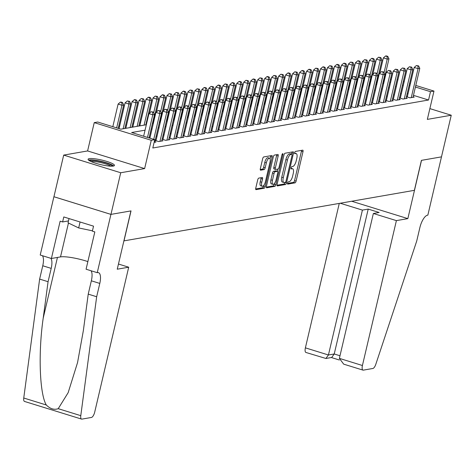<?xml version="1.0" encoding="UTF-8"?>
<svg xmlns="http://www.w3.org/2000/svg" width="475" height="475" viewBox="0 0 475 475"><rect width="100%" height="100%" fill="white"/><g stroke="black" fill="none" stroke-linecap="round" stroke-linejoin="round"><path stroke-width="0.71" d="M287.535 183.065A1.193 0.439 107.2 0 0 287.66 184.122A1.193 0.439 107.2 0 0 287.749 184.122L295.028 182.857A1.704 0.629 107.2 0 0 296.097 181.106L302.997 151.679A1.704 0.629 107.2 0 0 302.812 150.171A1.704 0.629 107.2 0 0 302.694 150.165L295.414 151.43A1.193 0.439 107.2 0 0 294.666 152.659A1.193 0.439 107.2 0 0 294.791 153.716A1.193 0.439 107.2 0 0 294.88 153.722L295.818 153.556A5.457 2.019 107.2 0 1 296.204 153.573A5.457 2.019 107.2 0 1 296.786 158.407L296.21 160.859A5.457 2.019 107.2 0 1 292.79 166.47L291.852 166.636A1.193 0.439 107.2 0 0 291.104 167.859A1.193 0.439 107.2 0 0 291.228 168.916A1.193 0.439 107.2 0 0 291.312 168.922L292.256 168.756A5.457 2.019 107.2 0 1 292.642 168.779A5.457 2.019 107.2 0 1 293.217 173.607L292.647 176.059A5.457 2.019 107.2 0 1 289.228 181.67L288.283 181.836A1.193 0.439 107.2 0 0 287.535 183.065M113.305 166.066A13.543 2.339 13.2 0 0 114.469 165.442A13.543 2.339 13.2 0 0 104.328 160.704A13.543 2.339 13.2 0 0 89.258 158.626A13.543 2.339 13.2 0 0 88.095 159.256A13.543 2.339 13.2 0 0 98.236 163.988A13.543 2.339 13.2 0 0 113.305 166.066M258.78 178.113A1.704 0.629 107.2 0 0 257.711 179.865L255.77 188.118A1.704 0.629 107.2 0 0 255.954 189.632A1.704 0.629 107.2 0 0 256.072 189.638L264.159 188.231A1.704 0.629 107.2 0 0 265.228 186.473L272.127 157.053A1.704 0.629 107.2 0 0 271.949 155.545A1.704 0.629 107.2 0 0 271.825 155.539L263.744 156.94A1.704 0.629 107.2 0 0 262.675 158.697L260.336 168.667A1.704 0.629 107.2 0 0 260.514 170.175A1.704 0.629 107.2 0 0 260.638 170.187L264.094 169.581A1.704 0.629 107.2 0 0 265.163 167.829L266.327 162.883A4.56 1.686 107.2 0 1 269.509 158.211A4.56 1.686 107.2 0 1 269.99 162.242L265.448 181.616A4.56 1.686 107.2 0 1 262.265 186.289A4.56 1.686 107.2 0 1 261.784 182.252L262.538 179.027A1.704 0.629 107.2 0 0 262.36 177.513A1.704 0.629 107.2 0 0 262.236 177.507L258.78 178.113M110.96 214.385L53.93 196.733L63.692 155.099L120.721 172.752L110.96 214.385L131.029 210.894L123.999 240.867L414.384 190.333L421.414 160.36L441.483 156.863L451.25 115.235L427.34 119.391L433.984 91.081L430.492 91.687L428.539 100.017L152.808 147.998L154.761 139.674L151.27 140.279L94.24 122.627L97.731 122.022L120.852 129.176L146.33 124.747M120.721 172.752L144.632 168.589L151.27 140.279M277.079 184.413A1.704 0.629 107.2 0 0 277.263 185.921A1.704 0.629 107.2 0 0 277.382 185.927L285.469 184.52A1.704 0.629 107.2 0 0 286.538 182.768L293.437 153.342A1.704 0.629 107.2 0 0 293.259 151.834A1.704 0.629 107.2 0 0 293.134 151.828L285.053 153.235A1.704 0.629 107.2 0 0 283.985 154.987L277.079 184.413M274.811 186.372L266.73 187.779A1.704 0.629 107.2 0 1 266.606 187.773A1.704 0.629 107.2 0 1 266.428 186.265L273.327 156.845A1.704 0.629 107.2 0 1 274.396 155.088L277.857 154.488A1.704 0.629 107.2 0 1 277.976 154.494A1.704 0.629 107.2 0 1 278.16 156.002L275.358 167.936A1.704 0.629 107.2 0 0 275.542 169.444A1.704 0.629 107.2 0 0 275.66 169.45L277.958 169.053A1.704 0.629 107.2 0 0 279.027 167.295L281.942 154.874A1.193 0.439 107.2 0 1 282.773 153.651A1.193 0.439 107.2 0 1 282.898 154.708L275.88 184.621A1.704 0.629 107.2 0 1 274.811 186.372L273.273 185.897L266.327 187.108M451.25 115.235L429.869 108.615M406.446 96.722L410.032 97.832L414.224 97.102L413.131 96.763M399.463 97.939L403.055 99.049L407.241 98.319L406.149 97.981M392.487 99.15L396.073 100.261L400.259 99.536L399.166 99.198M385.504 100.367L389.09 101.478L393.282 100.748L392.19 100.409M378.522 101.579L382.114 102.689L386.3 101.965L385.207 101.626M371.545 102.796L375.131 103.906L379.323 103.176L378.231 102.837M364.562 104.013L368.149 105.123L372.341 104.393L371.248 104.055M357.58 105.224L361.172 106.335L365.358 105.61L364.266 105.272M350.603 106.442L354.19 107.552L358.382 106.822L357.289 106.483M343.621 107.653L347.207 108.763L351.399 108.039L350.307 107.7M336.638 108.87L340.231 109.98L344.417 109.25L343.324 108.912M329.662 110.087L333.248 111.198L337.44 110.467L336.348 110.129M322.679 111.298L326.266 112.409L330.457 111.678L329.365 111.346M315.697 112.516L319.289 113.626L323.475 112.896L322.383 112.557M308.72 113.727L312.307 114.837L316.498 114.113L315.406 113.774M301.738 114.944L305.324 116.054L309.516 115.324L308.423 114.986M294.755 116.161L298.348 117.272L302.533 116.541L301.441 116.203M287.779 117.373L291.365 118.483L295.557 117.752L294.464 117.42M280.796 118.59L284.388 119.7L288.574 118.97L287.482 118.631M273.814 119.801L277.406 120.911L281.592 120.187L280.499 119.848M266.837 121.018L270.423 122.128L274.615 121.398L273.523 121.06M259.855 122.229L263.447 123.346L267.633 122.615L266.54 122.277M252.872 123.447L256.464 124.557L260.65 123.827L259.558 123.488M245.896 124.664L249.482 125.774L253.674 125.044L252.581 124.705M238.913 125.875L242.505 126.985L246.691 126.261L245.599 125.923M231.931 127.092L235.523 128.202L239.709 127.472L238.616 127.134M224.954 128.303L228.54 129.42L232.732 128.689L231.64 128.351M217.972 129.521L221.564 130.631L225.75 129.901L224.657 129.562M210.989 130.738L214.581 131.848L218.767 131.118L217.675 130.779M204.013 131.949L207.599 133.059L211.791 132.335L210.698 131.997M197.03 133.166L200.622 134.277L204.808 133.546L203.716 133.208M190.047 134.377L193.64 135.494L197.826 134.763L196.733 134.425M183.071 135.595L186.657 136.705L190.849 135.975L189.757 135.636M176.088 136.812L179.681 137.922L183.867 137.192L182.774 136.853M169.106 138.023L172.698 139.133L176.884 138.409L175.792 138.071M162.129 139.24L165.716 140.351L169.908 139.62L168.815 139.282M155.147 140.452L158.739 141.562L162.925 140.838L161.833 140.499M154.132 142.363L155.942 142.049L154.85 141.71M428.539 100.017L413.464 95.35M408.049 93.676L407.218 93.421M401.381 93.563L400.455 93.723M394.398 94.78L393.472 94.941M387.416 95.992L386.49 96.152M380.439 97.209L379.513 97.369M373.457 98.42L372.531 98.586M366.474 99.637L365.548 99.798M359.498 100.854L358.572 101.015M352.515 102.066L351.589 102.226M345.533 103.283L344.607 103.443M338.556 104.494L337.63 104.66M331.574 105.711L330.647 105.872M324.591 106.928L323.665 107.089M317.615 108.14L316.688 108.3M310.632 109.357L309.706 109.517M303.65 110.568L302.723 110.728M296.673 111.785L295.747 111.946M289.691 113.002L288.764 113.163M282.708 114.214L281.782 114.374M275.732 115.431L274.805 115.591M268.749 116.642L267.823 116.802M261.767 117.859L260.84 118.02M254.79 119.077L253.864 119.237M247.808 120.288L246.881 120.448M240.825 121.505L239.899 121.665M233.848 122.716L232.922 122.877M226.866 123.933L225.94 124.094M219.883 125.145L218.957 125.311M212.907 126.362L211.981 126.522M205.924 127.579L204.998 127.739M198.942 128.79L198.016 128.951M191.965 130.007L191.039 130.168M184.983 131.219L184.057 131.385M178 132.436L177.074 132.596M171.024 133.653L170.098 133.813M164.041 134.864L163.115 135.025M157.059 136.082L156.132 136.242M150.082 137.293L149.156 137.459M407.402 96.425L406.475 96.591M400.419 97.642L399.493 97.802M393.442 98.859L392.516 99.02M386.46 100.071L385.534 100.231M379.483 101.288L378.551 101.448M372.501 102.499L371.575 102.665M365.518 103.716L364.592 103.877M358.542 104.933L357.616 105.094M351.559 106.145L350.633 106.305M344.577 107.362L343.651 107.522M337.6 108.573L336.674 108.739M330.618 109.79L329.692 109.951M323.635 111.008L322.709 111.168M316.659 112.219L315.733 112.379M309.676 113.436L308.75 113.596M302.694 114.647L301.767 114.813M295.717 115.864L294.791 116.025M288.735 117.082L287.808 117.242M281.752 118.293L280.826 118.453M274.776 119.51L273.849 119.67M267.793 120.721L266.867 120.882M260.811 121.938L259.884 122.099M253.834 123.156L252.908 123.316M246.852 124.367L245.925 124.527M239.869 125.584L238.943 125.744M232.893 126.795L231.966 126.956M225.91 128.012L224.984 128.173M218.928 129.224L218.001 129.39M211.951 130.441L211.025 130.601M204.968 131.658L204.042 131.818M197.986 132.869L197.06 133.03M191.009 134.087L190.083 134.247M184.027 135.298L183.101 135.464M177.044 136.515L176.118 136.675M170.068 137.732L169.142 137.893M163.085 138.943L162.159 139.104M156.103 140.161L155.177 140.321M370.488 82.543L369.989 82.632M363.506 83.76L363.007 83.843M356.523 84.972L356.03 85.061M349.547 86.189L349.048 86.272M342.564 87.4L342.065 87.489M335.582 88.617L335.089 88.706M328.605 89.834L328.106 89.918M321.622 91.046L321.124 91.135M314.64 92.263L314.147 92.346M307.663 93.474L307.165 93.563M300.681 94.691L300.182 94.78M293.698 95.908L293.206 95.992M286.722 97.12L286.223 97.209M279.739 98.337L279.241 98.42M272.757 99.548L272.264 99.637M265.78 100.765L265.282 100.854M258.798 101.982L258.299 102.066M251.815 103.194L251.322 103.283M244.839 104.411L244.34 104.494M237.856 105.622L237.357 105.711M230.874 106.839L230.381 106.923M223.897 108.057L223.398 108.14M216.915 109.268L216.416 109.357M209.932 110.485L209.439 110.568M202.956 111.696L202.457 111.785M195.973 112.913L195.474 112.997M188.991 114.131L188.498 114.214M182.014 115.342L181.515 115.431M175.032 116.559L174.533 116.642M168.049 117.77L167.556 117.859M161.072 118.987L160.574 119.071M154.09 120.199L153.597 120.288M147.107 121.416L146.615 121.505M140.558 122.556L139.632 122.716M133.582 123.773L132.656 123.933M126.599 124.984L125.673 125.145M119.617 126.202L118.691 126.362M376.835 84.016L376.39 83.879M144.632 168.589L87.602 150.943L63.692 155.099M87.602 150.943L94.24 122.627M145.053 130.186L131.64 132.519L154.761 139.674M403.334 85.239L402.408 85.399M396.352 86.45L395.426 86.61M389.369 87.667L388.443 87.827M382.393 88.878L381.467 89.045M375.41 90.096L374.484 90.256M368.428 91.313L367.502 91.473M361.451 92.524L360.525 92.684M354.469 93.741L353.543 93.902M347.486 94.952L346.56 95.119M340.51 96.17L339.583 96.33M333.527 97.387L332.601 97.547M326.545 98.598L325.618 98.758M319.568 99.815L318.642 99.976M312.586 101.027L311.659 101.193M305.603 102.244L304.677 102.404M298.627 103.461L297.7 103.621M291.644 104.672L290.718 104.832M284.662 105.889L283.735 106.05M277.685 107.101L276.759 107.261M270.702 108.318L269.776 108.478M263.72 109.535L262.794 109.695M256.743 110.746L255.817 110.907M249.761 111.963L248.835 112.124M242.778 113.175L241.852 113.335M235.802 114.392L234.876 114.552M228.819 115.603L227.893 115.769M221.837 116.82L220.911 116.981M214.86 118.038L213.934 118.198M207.878 119.249L206.952 119.409M200.895 120.466L199.969 120.626M193.919 121.677L192.993 121.843M186.936 122.894L186.01 123.055M179.954 124.112L179.027 124.272M172.977 125.323L172.051 125.483M165.995 126.54L165.068 126.7M159.012 127.751L158.086 127.918M152.036 128.968L151.109 129.129M430.492 91.687L415.417 87.026M410.002 85.346L409.171 85.09M378.712 73.975L379.157 74.112M384.958 75.911L385.403 76.048M390.812 77.722L391.643 77.977M397.058 79.652L397.884 79.913M403.299 81.587L404.13 81.843M409.539 83.517L410.37 83.772M415.785 85.452L433.984 91.081M391.275 79.551L390.444 79.295M385.029 77.621L384.59 77.484M378.789 75.685L378.343 75.549M152.386 123.69L153.312 123.53M159.362 122.479L160.289 122.312M166.345 121.262L167.271 121.101M173.328 120.044L174.254 119.884M180.304 118.833L181.23 118.673M187.287 117.616L188.213 117.456M194.269 116.405L195.195 116.238M201.246 115.188L202.172 115.027M208.228 113.97L209.154 113.81M215.211 112.759L216.137 112.599M222.187 111.542L223.113 111.382M229.17 110.331L230.096 110.164M236.152 109.113L237.078 108.953M243.129 107.896L244.055 107.736M250.111 106.685L251.037 106.525M257.094 105.468L258.02 105.308M264.07 104.257L264.997 104.09M271.053 103.039L271.979 102.879M278.035 101.822L278.962 101.662M285.012 100.611L285.938 100.451M291.994 99.394L292.921 99.233M298.971 98.183L299.897 98.022M305.953 96.965L306.88 96.805M312.936 95.748L313.862 95.588M319.912 94.537L320.839 94.377M326.895 93.32L327.821 93.159M333.878 92.108L334.804 91.948M340.854 90.891L341.78 90.731M347.837 89.68L348.763 89.514M354.819 88.463L355.745 88.302M361.796 87.246L362.722 87.085M368.778 86.034L369.704 85.874M375.761 84.817L376.687 84.657M382.737 83.606L383.663 83.44M389.72 82.389L390.646 82.228M292.642 168.779L291.098 168.298A5.457 2.019 107.2 0 0 291.033 168.287M296.204 153.573L294.666 153.098A5.457 2.019 107.2 0 0 294.601 153.081M287.476 183.427L293.485 182.382A1.704 0.629 107.2 0 0 294.553 180.625L301.453 151.204A1.704 0.629 107.2 0 0 301.554 150.361M291.597 154.149L291.899 152.867A1.704 0.629 107.2 0 0 291.994 152.024M276.984 185.25L283.925 184.045A1.704 0.629 107.2 0 0 284.964 182.412M285.249 182.364A1.193 0.439 107.2 0 0 285.998 181.135L292.06 155.307A1.193 0.439 107.2 0 0 291.929 154.25A1.193 0.439 107.2 0 0 291.846 154.244L290.854 154.422A5.457 2.019 107.2 0 0 287.434 160.033L283.29 177.686A5.457 2.019 107.2 0 0 283.872 182.519A5.457 2.019 107.2 0 0 284.258 182.537L286.538 182.768M290.462 153.817A1.193 0.439 107.2 0 0 290.391 153.775A1.193 0.439 107.2 0 0 290.302 153.769L291.846 154.244M283.872 182.519L282.328 182.038A5.457 2.019 107.2 0 1 281.752 177.211L285.891 159.558A5.457 2.019 107.2 0 1 289.311 153.942L290.302 153.769M275.441 169.379L274.123 168.975A1.704 0.629 107.2 0 1 273.998 168.969A1.704 0.629 107.2 0 1 273.82 167.455L276.616 155.527A1.704 0.629 107.2 0 0 276.717 154.684M277.875 169.064L277.358 171.291M274.526 183.368L274.342 184.146L275.88 184.621M272.454 180.316A4.56 1.686 107.2 0 0 272.941 184.353A4.56 1.686 107.2 0 0 276.123 179.681L277.721 172.852A1.704 0.629 107.2 0 0 277.543 171.344A1.704 0.629 107.2 0 0 277.418 171.338L275.126 171.736A1.704 0.629 107.2 0 0 274.057 173.494L272.454 180.316L270.916 179.841A4.56 1.686 107.2 0 0 271.397 183.878L272.941 184.353M276.1 170.929A1.704 0.629 107.2 0 0 275.999 170.869A1.704 0.629 107.2 0 0 275.88 170.863L277.418 171.338M270.916 179.841L272.513 173.013A1.704 0.629 107.2 0 1 273.582 171.261L275.88 170.863M273.273 185.897A1.704 0.629 107.2 0 0 274.342 184.146M262.265 186.289L260.728 185.814A4.56 1.686 107.2 0 1 260.241 181.777L261.001 178.547A1.704 0.629 107.2 0 0 261.096 177.709M269.509 158.211L267.965 157.73A4.56 1.686 107.2 0 0 264.783 162.408L266.327 162.883M260.235 169.51L262.556 169.106A1.704 0.629 107.2 0 0 263.625 167.348L264.783 162.408M270.061 158.822L270.59 156.572A1.704 0.629 107.2 0 0 270.685 155.735M255.675 188.961L262.616 187.75A1.704 0.629 107.2 0 0 263.684 185.998L263.851 185.303M383.171 83.529L388.972 58.799L387.226 59.102L383.372 57.908L379.816 73.073M387.101 56.489L387.796 56.365L386.258 55.89L385.558 56.014L387.101 56.489L387.226 59.102L384.049 72.651M387.796 56.365L388.972 58.799M383.372 57.908L385.558 56.014M411.255 97.618L418.053 68.643L419.799 68.341L413.001 97.316M407.271 96.977L414.2 67.45L418.053 68.643L417.929 66.031L418.623 65.906L416.385 65.55L417.929 66.031M416.385 65.55L414.2 67.45M419.799 68.341L418.623 65.906M89.644 160.835A11.721 2.025 -166.8 0 1 101.157 161.648A11.721 2.025 -166.8 0 1 112.337 166.06A11.721 2.025 -166.8 0 1 112.379 166.167M110.788 166.173A10.854 1.87 13.2 0 0 101.205 162.688A10.854 1.87 13.2 0 0 91.069 161.542M69.023 218.571L68.026 222.822L78.672 227.941L92.441 230.82M80.067 221.991L78.672 227.941M113.685 165.983A13.46 2.322 13.2 0 0 101.502 161.417A13.46 2.322 13.2 0 0 88.558 160.093M339.269 203.407L305.389 347.854L328.433 354.985L334.228 353.976L339.987 355.763M362.413 210.098L328.433 354.985L325.909 358.477L331.704 357.467L334.228 353.976L368.208 209.095L362.413 210.098L340.237 203.241M441.518 156.857L421.521 160.342L407.847 218.625L396.399 220.62L362.419 365.507A5.207 1.924 107.2 0 0 362.971 370.114A5.207 1.924 107.2 0 0 363.339 370.138L372.869 368.475A5.207 1.924 107.2 0 0 375.796 364.325L416.718 241.045L419.847 227.721A12.154 4.495 -72.8 0 1 427.464 215.211L427.85 215.145L441.489 156.851M407.847 218.625L351.684 201.246M396.399 220.62L373.356 213.489L379.151 212.479L368.208 209.095M373.356 213.489L339.376 358.376L362.419 365.507M325.909 358.477L305.942 352.468A5.207 1.924 -72.8 0 1 305.389 347.854M362.971 370.114L343.692 364.153L339.376 358.376M128.701 267.205L94.715 412.092A5.207 1.924 107.2 0 1 91.449 417.454L81.926 419.11A5.207 1.924 107.2 0 1 81.558 419.093A5.207 1.924 107.2 0 1 80.78 415.667L96.663 296.744L99.792 283.421A12.154 4.495 107.2 0 0 98.497 272.656A12.154 4.495 107.2 0 0 97.636 272.614L97.25 272.68L110.924 214.391L130.922 210.912L117.254 269.2L128.701 267.205L118.465 264.035M81.558 419.093L24.522 401.44A5.207 1.924 -72.8 0 1 23.75 398.014L39.633 279.092L48.07 281.705L43.201 318.167C38.137 352.895 39.603 393.894 46.301 404.991C50.166 408.868 54.138 410.097 58.229 408.684L68.162 392.659L77.556 362.556L83.357 330.594L88.225 294.132L91.348 280.808A12.154 4.495 107.2 0 0 91.022 270.75M88.225 294.132L96.663 296.744M39.633 279.092L42.756 265.768A12.154 4.495 107.2 0 0 42.429 255.71M50.867 258.323A12.154 4.495 107.2 0 1 51.199 268.381L48.07 281.705M110.924 214.391L53.895 196.739L40.221 255.027L51.395 258.489L60.147 221.184L62.611 221.944L68.471 220.928M97.25 272.68L86.076 269.218L94.828 231.919L92.364 231.153L93.533 226.159L63.787 216.95L62.611 221.944M51.395 258.489L60.509 256.904A19.534 3.372 -166.8 0 1 87.863 261.6M376.188 84.746L381.989 60.016L380.243 60.319L376.39 59.126L372.833 74.29M380.119 57.707L380.819 57.582L378.581 57.226L380.119 57.707L380.243 60.319L377.067 73.868M380.819 57.582L381.989 60.016M376.39 59.126L378.581 57.226M369.212 85.957L375.007 61.228L373.261 61.53L369.407 60.337L365.851 75.507M373.136 58.918L373.837 58.799L372.293 58.318L371.598 58.443L373.136 58.918L373.261 61.53L370.084 75.08M373.837 58.799L375.007 61.228M369.407 60.337L371.598 58.443M362.229 87.174L368.03 62.445L366.284 62.748L362.431 61.554L358.874 76.718M366.16 60.135L366.854 60.01L364.616 59.654L366.16 60.135L366.284 62.748L363.108 76.297M366.854 60.01L368.03 62.445M362.431 61.554L364.616 59.654M355.247 88.386L361.048 63.656L359.302 63.965L355.448 62.771L351.892 77.936M359.177 61.346L359.878 61.228L358.334 60.747L357.639 60.871L359.177 61.346L359.302 63.965L356.125 77.514M359.878 61.228L361.048 63.656M355.448 62.771L357.639 60.871M404.272 98.836L411.071 69.861L412.817 69.552L406.018 98.533M400.294 98.194L407.218 68.667L411.071 69.861L410.946 67.242L411.647 67.123L409.408 66.767L410.946 67.242M409.408 66.767L407.218 68.667M412.817 69.552L411.647 67.123M397.296 100.053L404.094 71.072L405.834 70.769L399.042 99.744M393.312 99.406L400.241 69.878L404.094 71.072L403.964 68.459L404.664 68.335L402.426 67.984L403.964 68.459M402.426 67.984L400.241 69.878M405.834 70.769L404.664 68.335M390.313 101.264L397.112 72.289L398.858 71.986L392.059 100.961M386.329 100.623L393.258 71.096L397.112 72.289L396.987 69.677L397.682 69.552L395.443 69.196L396.987 69.677M395.443 69.196L393.258 71.096M398.858 71.986L397.682 69.552M383.337 102.481L390.129 73.5L391.875 73.198L385.077 102.178M379.353 101.84L386.276 72.307L390.129 73.5L390.005 70.888L390.705 70.769L388.467 70.413L390.005 70.888M388.467 70.413L386.276 72.307M391.875 73.198L390.705 70.769M348.27 89.603L354.065 64.873L352.325 65.176L348.472 63.983L344.909 79.147M352.201 62.563L352.895 62.439L350.657 62.088L352.201 62.563L352.325 65.176L349.143 78.725M352.895 62.439L354.065 64.873M348.472 63.983L350.657 62.088M376.354 103.692L383.153 74.718L384.892 74.415L378.1 103.39M372.37 103.051L379.299 73.524L383.153 74.718L383.028 72.105L383.723 71.98L381.484 71.624L383.028 72.105M381.484 71.624L379.299 73.524M384.892 74.415L383.723 71.98M341.287 90.82L347.088 66.09L345.343 66.393L341.489 65.2L337.933 80.364M345.218 63.775L345.913 63.656L344.375 63.181L343.674 63.3L345.218 63.775L345.343 66.393L342.166 79.942M345.913 63.656L347.088 66.09M341.489 65.2L343.674 63.3M369.372 104.91L376.17 75.935L377.916 75.626L371.117 104.607M365.388 104.268L372.317 74.741L376.17 75.935L376.046 73.316L376.74 73.198L374.502 72.841L376.046 73.316M374.502 72.841L372.317 74.741M377.916 75.626L376.74 73.198M334.305 92.031L340.106 67.302L338.36 67.604L334.507 66.411L330.95 81.581M338.236 64.992L338.936 64.873L337.392 64.392L336.698 64.517L338.236 64.992L338.36 67.604L335.184 81.154M338.936 64.873L340.106 67.302M334.507 66.411L336.698 64.517M362.395 106.121L369.188 77.146L370.933 76.843L364.135 105.818M358.411 105.48L365.334 75.953L369.188 77.146L369.063 74.533L369.764 74.409L367.525 74.058L369.063 74.533M367.525 74.058L365.334 75.953M370.933 76.843L369.764 74.409M327.328 93.248L333.123 68.519L331.384 68.822L327.53 67.628L323.968 82.793M331.259 66.209L331.954 66.084L329.715 65.728L331.259 66.209L331.384 68.822L328.201 82.371M331.954 66.084L333.123 68.519M327.53 67.628L329.715 65.728M355.413 107.338L362.211 78.363L363.951 78.06L357.158 107.035M351.429 106.697L358.358 77.17L362.211 78.363L362.087 75.751L362.781 75.626L360.543 75.27L362.087 75.751M360.543 75.27L358.358 77.17M363.951 78.06L362.781 75.626M320.346 94.46L326.147 69.73L324.401 70.033L320.548 68.845L316.991 84.01M324.277 67.42L324.971 67.302L323.433 66.821L322.733 66.945L324.277 67.42L324.401 70.033L321.225 83.588M324.971 67.302L326.147 69.73M320.548 68.845L322.733 66.945M348.43 108.555L355.229 79.574L356.974 79.272L350.176 108.252M344.446 107.914L351.375 78.381L355.229 79.574L355.104 76.962L355.799 76.843L353.56 76.487L355.104 76.962M353.56 76.487L351.375 78.381M356.974 79.272L355.799 76.843M313.363 95.677L319.164 70.947L317.419 71.25L313.565 70.057L310.009 85.221M317.294 68.638L317.995 68.513L315.756 68.162L317.294 68.638L317.419 71.25L314.242 84.799M317.995 68.513L319.164 70.947M313.565 70.057L315.756 68.162M341.454 109.767L348.246 80.792L349.992 80.489L343.193 109.464M337.47 109.125L344.393 79.598L348.246 80.792L348.122 78.179L348.822 78.054L346.584 77.698L348.122 78.179M346.584 77.698L344.393 79.598M349.992 80.489L348.822 78.054M306.387 96.888L312.182 72.164L310.442 72.467L306.589 71.274L303.026 86.438M310.317 69.849L311.012 69.73L309.474 69.255L308.774 69.374L310.317 69.849L310.442 72.467L307.26 86.017M311.012 69.73L312.182 72.164M306.589 71.274L308.774 69.374M334.471 110.984L341.27 82.009L343.009 81.7L336.217 110.681M330.487 110.343L337.416 80.815L341.27 82.009L341.145 79.39L341.84 79.272L339.601 78.915L341.145 79.39M339.601 78.915L337.416 80.815M343.009 81.7L341.84 79.272M299.404 98.105L305.205 73.376L303.46 73.678L299.606 72.485L296.05 87.655M303.335 71.066L304.03 70.947L302.492 70.466L301.791 70.591L303.335 71.066L303.46 73.678L300.283 87.228M304.03 70.947L305.205 73.376M299.606 72.485L301.791 70.591M327.489 112.195L334.287 83.22L336.033 82.917L329.234 111.892M323.505 111.554L330.434 82.027L334.287 83.22L334.162 80.607L334.857 80.483L332.619 80.133L334.162 80.607M332.619 80.133L330.434 82.027M336.033 82.917L334.857 80.483M292.422 99.323L298.223 74.593L296.477 74.896L292.624 73.702L289.067 88.867M296.353 72.283L297.053 72.158L294.815 71.802L296.353 72.283L296.477 74.896L293.301 88.445M297.053 72.158L298.223 74.593M292.624 73.702L294.815 71.802M320.512 113.412L327.305 84.437L329.05 84.134L322.252 113.109M316.528 112.771L323.451 83.244L327.305 84.437L327.18 81.819L327.881 81.7L325.642 81.344L327.18 81.819M325.642 81.344L323.451 83.244M329.05 84.134L327.881 81.7M285.445 100.534L291.24 75.804L289.501 76.107L285.647 74.919L282.085 90.084M289.376 73.494L290.071 73.376L288.533 72.895L287.832 73.019L289.376 73.494L289.501 76.107L286.318 89.662M290.071 73.376L291.24 75.804M285.647 74.919L287.832 73.019M313.53 114.629L320.328 85.648L322.068 85.346L315.275 114.321M309.546 113.988L316.475 84.455L320.328 85.648L320.203 83.036L320.898 82.917L318.66 82.561L320.203 83.036M318.66 82.561L316.475 84.455M322.068 85.346L320.898 82.917M278.463 101.751L284.264 77.021L282.518 77.324L278.665 76.131L275.108 91.295M282.393 74.712L283.088 74.587L280.85 74.231L282.393 74.712L282.518 77.324L279.342 90.873M283.088 74.587L284.264 77.021M278.665 76.131L280.85 74.231M306.547 115.841L313.346 86.866L315.091 86.563L308.293 115.538M302.563 115.199L309.492 85.672L313.346 86.866L313.221 84.253L313.916 84.128L311.677 83.772L313.221 84.253M311.677 83.772L309.492 85.672M315.091 86.563L313.916 84.128M271.48 102.962L277.281 78.232L275.536 78.541L271.682 77.348L268.126 92.512M275.411 75.923L276.112 75.804L273.873 75.448L275.411 75.923L275.536 78.541L272.359 92.091M276.112 75.804L277.281 78.232M271.682 77.348L273.873 75.448M299.571 117.058L306.363 88.077L308.109 87.774L301.31 116.755M295.587 116.417L302.51 86.889L306.363 88.077L306.238 85.464L306.939 85.346L304.701 84.989L306.238 85.464M304.701 84.989L302.51 86.889M308.109 87.774L306.939 85.346M264.504 104.179L270.299 79.45L268.559 79.752L264.706 78.559L261.149 93.723M268.434 77.14L269.129 77.021L267.591 76.54L266.891 76.665L268.434 77.14L268.559 79.752L265.377 93.302M269.129 77.021L270.299 79.45M264.706 78.559L266.891 76.665M292.588 118.269L299.387 89.294L301.132 88.991L294.334 117.966M288.604 117.628L295.533 88.101L299.387 89.294L299.262 86.682L299.957 86.557L297.718 86.207L299.262 86.682M297.718 86.207L295.533 88.101M301.132 88.991L299.957 86.557M257.521 105.397L263.322 80.667L261.577 80.97L257.723 79.776L254.167 94.941M261.452 78.357L262.147 78.232L259.908 77.876L261.452 78.357L261.577 80.97L258.4 94.519M262.147 78.232L263.322 80.667M257.723 79.776L259.908 77.876M285.606 119.486L292.404 90.511L294.15 90.208L287.351 119.183M281.627 118.845L288.551 89.318L292.404 90.511L292.279 87.893L292.974 87.774L290.736 87.418L292.279 87.893M290.736 87.418L288.551 89.318M294.15 90.208L292.974 87.774M250.539 106.608L256.34 81.878L254.594 82.181L250.741 80.993L247.184 96.158M254.469 79.568L255.17 79.45L253.626 78.969L252.932 79.093L254.469 79.568L254.594 82.181L251.417 95.736M255.17 79.45L256.34 81.878M250.741 80.993L252.932 79.093M278.629 120.703L285.422 91.722L287.167 91.42L280.375 120.395M274.645 120.056L281.568 90.529L285.422 91.722L285.297 89.11L285.998 88.991L283.759 88.635L285.297 89.11M283.759 88.635L281.568 90.529M287.167 91.42L285.998 88.991M243.562 107.825L249.363 83.095L247.618 83.398L243.764 82.205L240.208 97.369M247.493 80.786L248.188 80.661L245.949 80.305L247.493 80.786L247.618 83.398L244.435 96.948M248.188 80.661L249.363 83.095M243.764 82.205L245.949 80.305M271.647 121.915L278.445 92.94L280.191 92.637L273.392 121.612M267.663 121.273L274.592 91.746L278.445 92.94L278.32 90.327L279.015 90.202L276.777 89.846L278.32 90.327M276.777 89.846L274.592 91.746M280.191 92.637L279.015 90.202M236.58 109.036L242.381 84.307L240.635 84.615L236.782 83.422L233.225 98.586M240.51 81.997L241.205 81.878L239.667 81.403L238.967 81.522L240.51 81.997L240.635 84.615L237.458 98.165M241.205 81.878L242.381 84.307M236.782 83.422L238.967 81.522M264.664 123.132L271.462 94.151L273.208 93.848L266.41 122.829M260.686 122.491L267.609 92.963L271.462 94.151L271.338 91.538L272.038 91.42L269.794 91.063L271.338 91.538M269.794 91.063L267.609 92.963M273.208 93.848L272.038 91.42M229.597 110.253L235.398 85.524L233.652 85.827L229.799 84.633L226.243 99.798M233.528 83.214L234.228 83.095L232.685 82.614L231.99 82.739L233.528 83.214L233.652 85.827L230.476 99.376M234.228 83.095L235.398 85.524M229.799 84.633L231.99 82.739M257.688 124.343L264.48 95.368L266.226 95.065L259.433 124.04M253.703 123.702L260.627 94.175L264.48 95.368L264.355 92.756L265.056 92.631L262.817 92.275L264.355 92.756M262.817 92.275L260.627 94.175M266.226 95.065L265.056 92.631M222.621 111.471L228.422 86.741L226.676 87.044L222.822 85.85L219.266 101.015M226.551 84.431L227.246 84.307L225.007 83.95L226.551 84.431L226.676 87.044L223.493 100.593M227.246 84.307L228.422 86.741M222.822 85.85L225.007 83.95M250.705 125.56L257.503 96.585L259.249 96.277L252.451 125.258M246.721 124.919L253.65 95.392L257.503 96.585L257.379 93.967L258.073 93.848L255.835 93.492L257.379 93.967M255.835 93.492L253.65 95.392M259.249 96.277L258.073 93.848M215.638 112.682L221.439 87.952L219.693 88.255L215.84 87.067L212.283 102.232M219.569 85.643L220.269 85.524L218.726 85.043L218.025 85.168L219.569 85.643L219.693 88.255L216.517 101.81M220.269 85.524L221.439 87.952M215.84 87.067L218.025 85.168M243.723 126.778L250.521 97.797L252.267 97.494L245.468 126.469M239.744 126.13L246.667 96.603L250.521 97.797L250.396 95.184L251.097 95.065L248.852 94.709L250.396 95.184M248.852 94.709L246.667 96.603M252.267 97.494L251.097 95.065M208.656 113.899L214.457 89.169L212.711 89.472L208.857 88.279L205.301 103.443M212.586 86.86L213.287 86.735L211.048 86.379L212.586 86.86L212.711 89.472L209.534 103.022M213.287 86.735L214.457 89.169M208.857 88.279L211.048 86.379M236.746 127.989L243.538 99.014L245.284 98.711L238.492 127.686M232.762 127.347L239.685 97.82L243.538 99.014L243.414 96.401L244.114 96.277L241.876 95.92L243.414 96.401M241.876 95.92L239.685 97.82M245.284 98.711L244.114 96.277M201.679 115.11L207.48 90.381L205.734 90.689L201.881 89.496L198.324 104.66M205.61 88.071L206.304 87.952L204.767 87.477L204.066 87.596L205.61 88.071L205.734 90.689L202.552 104.239M206.304 87.952L207.48 90.381M201.881 89.496L204.066 87.596M229.763 129.206L236.562 100.225L238.308 99.922L231.509 128.903M225.779 128.565L232.708 99.038L236.562 100.225L236.437 97.612L237.132 97.494L234.893 97.138L236.437 97.612M234.893 97.138L232.708 99.038M238.308 99.922L237.132 97.494M194.697 116.327L200.498 91.598L198.752 91.901L194.898 90.707L191.342 105.872M198.627 89.288L199.328 89.163L197.083 88.813L198.627 89.288L198.752 91.901L195.575 105.45M199.328 89.163L200.498 91.598M194.898 90.707L197.083 88.813M222.781 130.417L229.579 101.442L231.325 101.139L224.527 130.114M218.803 129.776L225.726 100.249L229.579 101.442L229.455 98.83L230.155 98.705L227.911 98.349L229.455 98.83M227.911 98.349L225.726 100.249M231.325 101.139L230.155 98.705M187.714 117.545L193.515 92.815L191.769 93.118L187.916 91.924L184.359 107.089M191.645 90.505L192.345 90.381L190.107 90.024L191.645 90.505L191.769 93.118L188.593 106.667M192.345 90.381L193.515 92.815M187.916 91.924L190.107 90.024M215.804 131.634L222.597 102.659L224.342 102.351L217.55 131.332M211.82 130.993L218.743 101.466L222.597 102.659L222.472 100.041L223.173 99.922L220.934 99.566L222.472 100.041M220.934 99.566L218.743 101.466M224.342 102.351L223.173 99.922M180.737 118.756L186.538 94.026L184.793 94.329L180.939 93.136L177.383 108.306M184.668 91.717L185.363 91.598L183.825 91.117L183.124 91.242L184.668 91.717L184.793 94.329L181.61 107.878M185.363 91.598L186.538 94.026M180.939 93.136L183.124 91.242M208.822 132.852L215.62 103.871L217.366 103.568L210.567 132.543M204.838 132.204L211.767 102.677L215.62 103.871L215.496 101.258L216.19 101.139L213.952 100.783L215.496 101.258M213.952 100.783L211.767 102.677M217.366 103.568L216.19 101.139M173.755 119.973L179.556 95.243L177.81 95.546L173.957 94.353L170.4 109.517M177.686 92.934L178.386 92.809L176.142 92.453L177.686 92.934L177.81 95.546L174.634 109.096M178.386 92.809L179.556 95.243M173.957 94.353L176.142 92.453M201.839 134.063L208.638 105.088L210.383 104.785L203.585 133.76M197.861 133.422L204.784 103.894L208.638 105.088L208.513 102.475L209.214 102.351L206.969 101.994L208.513 102.475M206.969 101.994L204.784 103.894M210.383 104.785L209.214 102.351M166.773 121.184L172.573 96.455L170.828 96.763L166.974 95.57L163.418 110.734M170.703 94.145L171.404 94.026L169.165 93.67L170.703 94.145L170.828 96.763L167.651 110.313M171.404 94.026L172.573 96.455M166.974 95.57L169.165 93.67M194.863 135.28L201.655 106.299L203.401 105.996L196.608 134.977M190.879 134.639L197.802 105.112L201.655 106.299L201.531 103.687L202.231 103.568L199.993 103.212L201.531 103.687M199.993 103.212L197.802 105.112M203.401 105.996L202.231 103.568M159.796 122.402L165.597 97.672L163.851 97.975L159.998 96.781L156.441 111.946M163.727 95.362L164.421 95.237L162.883 94.763L162.183 94.887L163.727 95.362L163.851 97.975L160.669 111.524M164.421 95.237L165.597 97.672M159.998 96.781L162.183 94.887M187.88 136.491L194.679 107.516L196.424 107.213L189.626 136.188M183.896 135.85L190.825 106.323L194.679 107.516L194.554 104.904L195.249 104.779L193.01 104.423L194.554 104.904M193.01 104.423L190.825 106.323M196.424 107.213L195.249 104.779M152.813 123.619L158.614 98.889L156.869 99.192L153.015 97.998L149.459 113.163M156.744 96.573L157.445 96.455L155.2 96.098L156.744 96.573L156.869 99.192L153.692 112.741M157.445 96.455L158.614 98.889M153.015 97.998L155.2 96.098M180.898 137.708L187.696 108.733L189.442 108.425L182.643 137.406M176.92 137.067L183.843 107.54L187.696 108.733L187.572 106.115L188.272 105.996L186.028 105.64L187.572 106.115M186.028 105.64L183.843 107.54M189.442 108.425L188.272 105.996M145.831 124.83L151.632 100.1L149.886 100.403L146.033 99.21L139.781 125.887M149.762 97.791L150.462 97.672L148.918 97.191L148.224 97.316L149.762 97.791L149.886 100.403L144.085 125.133M150.462 97.672L151.632 100.1M146.033 99.21L148.224 97.316M173.921 138.92L180.714 109.945L182.459 109.642L175.667 138.617M169.937 138.278L176.86 108.751L180.714 109.945L180.589 107.332L181.29 107.207L179.051 106.857L180.589 107.332M179.051 106.857L176.86 108.751M182.459 109.642L181.29 107.207M138.854 126.047L144.655 101.317L142.91 101.62L139.056 100.427L132.798 127.098M142.785 99.008L143.48 98.883L141.241 98.527L142.785 99.008L142.91 101.62L137.109 126.35M143.48 98.883L144.655 101.317M139.056 100.427L141.241 98.527M166.939 140.137L173.737 111.162L175.483 110.859L168.684 139.834M162.955 139.496L169.884 109.968L173.737 111.162L173.612 108.549L174.307 108.425L172.069 108.068L173.612 108.549M172.069 108.068L169.884 109.968M175.483 110.859L174.307 108.425M131.872 127.258L137.673 102.529L135.927 102.832L132.074 101.644L125.816 128.315M135.803 100.219L136.503 100.1L134.959 99.619L134.259 99.744L135.803 100.219L135.927 102.832L130.126 127.561M136.503 100.1L137.673 102.529M132.074 101.644L134.259 99.744M159.956 141.354L166.755 112.373L168.5 112.07L161.702 141.051M155.978 140.713L162.901 111.18L166.755 112.373L166.63 109.761L167.331 109.642L165.086 109.286L166.63 109.761M165.086 109.286L162.901 111.18M168.5 112.07L167.331 109.642M124.889 128.476L130.69 103.746L128.945 104.049L125.091 102.855L119.053 128.618M128.82 101.436L129.521 101.312L127.282 100.961L128.82 101.436L128.945 104.049L123.144 128.778M129.521 101.312L130.69 103.746M125.091 102.855L127.282 100.961M153.734 139.353L159.772 113.59L161.518 113.288L154.725 142.262M149.88 138.16L155.919 112.397L159.772 113.59L159.648 110.978L160.348 110.853L158.11 110.497L159.648 110.978M158.11 110.497L155.919 112.397M161.518 113.288L160.348 110.853M118.222 128.363L123.714 104.963L121.968 105.266L118.115 104.073L112.807 126.688M121.843 102.647L122.538 102.529L121 102.054L120.3 102.173L121.843 102.647L121.968 105.266L116.66 127.882M122.538 102.529L123.714 104.963M118.115 104.073L120.3 102.173M147.488 137.423L152.796 114.808L154.541 114.499L149.049 137.904M143.634 136.23L148.942 113.614L152.796 114.808L152.671 112.189L153.366 112.07L151.127 111.714L152.671 112.189M151.127 111.714L148.942 113.614M154.541 114.499L153.366 112.07M291.033 168.382L292.256 168.756M294.595 153.176L295.818 153.556M301.453 151.204L302.997 151.679M294.553 180.625L296.097 181.106M293.485 182.382L295.028 182.857M291.899 152.867L293.437 153.342M283.925 184.045L285.469 184.52M289.311 153.942L290.854 154.422M285.891 159.558L287.434 160.033M281.752 177.211L283.29 177.686M276.616 155.527L278.16 156.002M273.82 167.455L275.358 167.936M282.073 154.452L282.898 154.708M273.582 171.261L275.126 171.736M272.513 173.013L274.057 173.494M261.001 178.547L262.538 179.027M260.241 181.777L261.784 182.252M263.625 167.348L265.163 167.829M262.556 169.106L264.094 169.581M270.59 156.572L272.127 157.053M263.684 185.998L265.228 186.473M262.616 187.75L264.159 188.231M91.348 280.808L99.792 283.421M51.199 268.381L42.756 265.768M23.75 398.014L46.301 404.991M58.229 408.684L80.78 415.667M43.201 318.167L57.445 257.432M68.453 223.03L60.509 256.904M290.391 153.775L291.929 154.25M273.998 168.969L275.542 169.444M275.999 170.869L277.543 171.344M331.354 357.532L339.352 360.003"/></g></svg>
